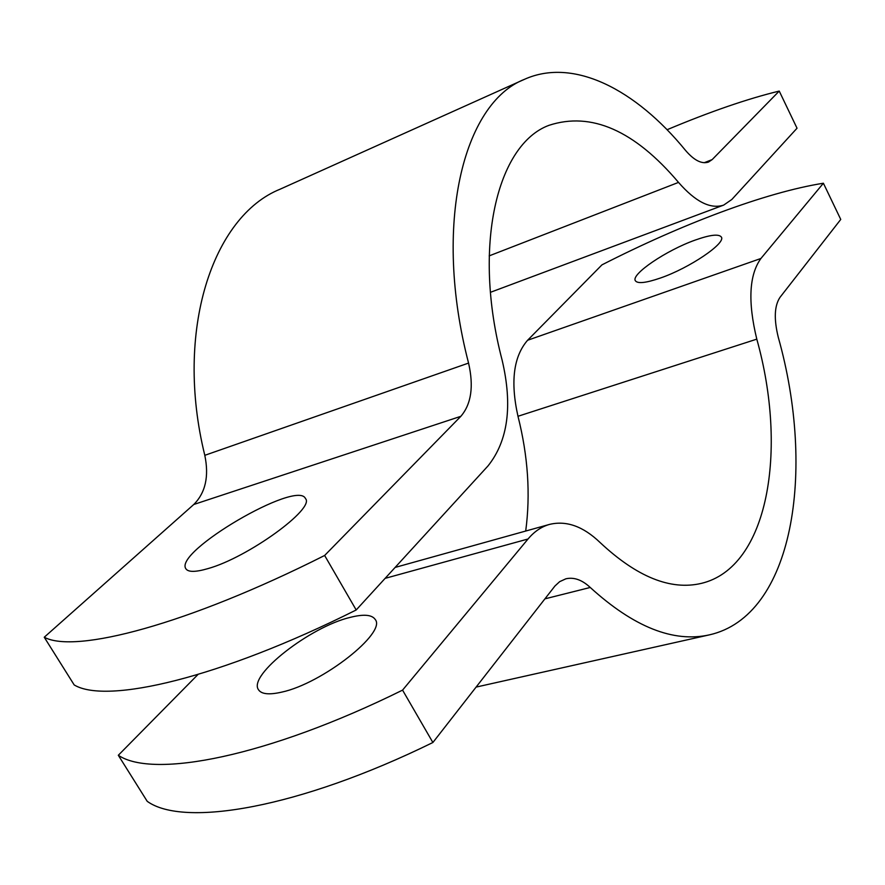 <?xml version="1.0" encoding="UTF-8"?>
<svg xmlns="http://www.w3.org/2000/svg" width="885" height="885" viewBox="0 0 885 885"><rect width="100%" height="100%" fill="white"/><g stroke="black" fill="none" stroke-linecap="round" stroke-linejoin="round"><path stroke-width="1.33" d="M356.19 609.975C220.033 678.076 106.62 704.515 74.196 684.946L44.25 637.233C75.026 653.96 187.62 624.544 324.64 555.47L356.19 609.975L488.011 465.919C508.045 440.852 512.758 405.64 502.16 360.284C472.17 246.074 497.127 144.52 548.877 125.36C591.257 111.444 634.479 130.449 678.518 182.398C695.477 201.835 710.533 209.402 723.676 205.099L490.456 292.304M723.676 205.099L731.829 199.479L797.031 128.225L779.231 91.078L712.171 159.599L708.52 162.055C701.761 164.3 694.094 160.406 685.499 150.373C635.673 89.33 573.458 57.282 524.484 79.318C463.176 103.102 432.522 224.613 468.563 363.082C473.873 386.38 471.307 404.124 460.853 416.315L324.64 555.47M44.25 637.233L193.782 504.483C205.497 492.779 209.17 476.384 204.8 455.321C174.091 330.603 212.798 216.228 280.114 189.191L524.484 79.318M207.942 568.612C195.563 572.219 188.206 572.263 185.872 568.767C173.526 551.775 297.46 479.349 305.469 498.554C315.381 508.444 247.933 557.539 207.942 568.612M779.231 91.078C747.394 98.81 710.002 111.698 667.069 129.73M823.393 183.228C765.193 192.487 681.14 224.392 601.944 264.869L527.593 340.26L760.923 258.475L823.393 183.228L840.75 219.436L780.061 297.26C774.375 305.701 773.789 319.065 778.291 337.351C816.114 471.661 793.259 615.949 709.438 634.855C673.518 642.875 633.793 627.078 590.24 587.463L544.894 598.857M118.313 755.27C153.127 778.922 267.701 756.786 402.564 690.123L432.887 742.504C298.865 808.237 183.56 827.619 147.22 801.334L118.313 755.27L197.941 674.536M432.887 742.504L554.95 585.992L559.641 581.677L565.88 578.801C573.945 576.965 582.064 579.852 590.24 587.463M402.564 690.123L528.035 538.998C534.308 531.52 541.476 526.663 549.519 524.407C566.378 520.325 583.226 526.354 600.041 542.483C636.923 576.998 670.697 590.627 701.374 583.37C768.335 567.495 787.993 450.509 756.797 339.143C747.736 301.785 749.108 274.892 760.923 258.475M660.431 278.023C645.917 283.001 637.554 283.908 635.341 280.711C630.817 274.306 666.549 250.201 695.101 240.112C710.102 234.791 718.841 233.762 721.341 237.036C726.231 243.132 689.393 268.1 660.431 278.023M350.006 617.431C363.558 613.969 371.954 614.644 375.207 619.456C386.867 632.565 322.306 683.552 281.684 692.136C269.14 695.002 261.396 694.194 258.475 689.714C247.767 675.332 310.292 626.801 350.006 617.431M525.701 531.044C530.613 494.372 528.035 456.118 517.979 416.282C510.291 381.822 513.499 356.489 527.593 340.26M460.853 416.315L193.782 504.483M712.171 159.599L704.183 162.718M468.563 363.082L204.8 455.321M489.173 255.876L678.518 182.398M517.979 416.282L756.797 339.143M385.119 578.359L528.035 538.998M476.097 687.092L709.438 634.855M549.519 524.407L395.13 567.429"/></g></svg>
